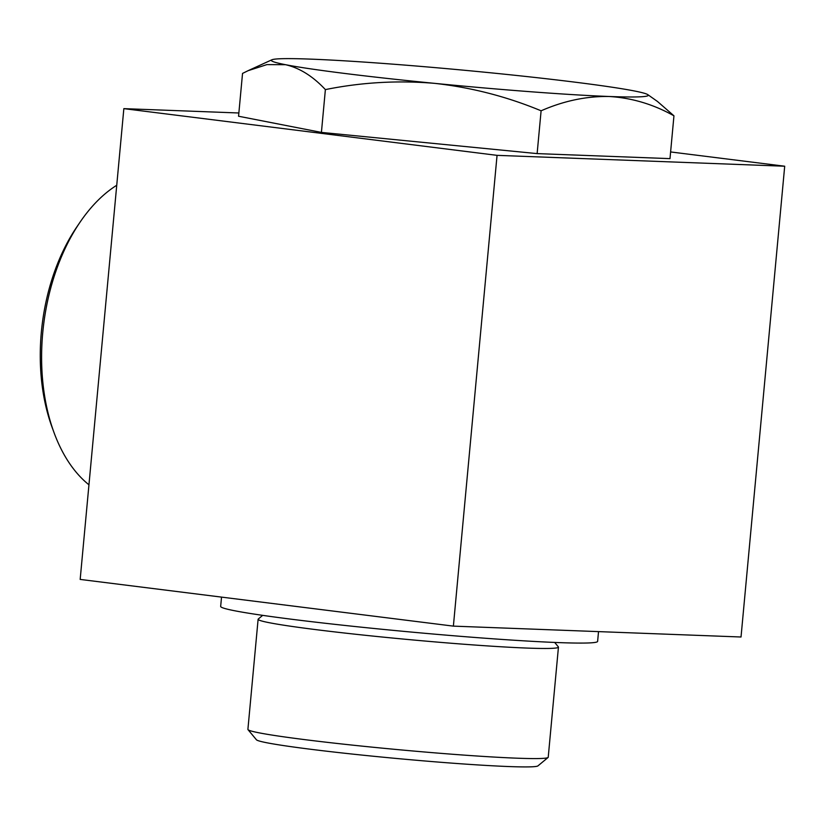 <?xml version="1.0" encoding="UTF-8"?>
<svg xmlns="http://www.w3.org/2000/svg" width="826" height="826" viewBox="0 0 826 826"><rect width="100%" height="100%" fill="white"/><g stroke="black" fill="none" stroke-linecap="round" stroke-linejoin="round"><path stroke-width="1.24" d="M262.689 615.349L258.28 619.004A150.807 6.319 5.3 0 0 258.115 619.263L247.903 729.368A150.807 6.319 5.3 0 0 248.006 729.647L256.432 739.776A141.473 5.927 5.3 0 0 354.323 754.283A141.473 5.927 5.3 0 0 508.785 766.549A141.473 5.927 5.3 0 0 537.933 765.888L548.072 757.483A150.807 6.319 5.3 0 0 548.227 757.236L558.448 647.119A150.807 6.319 5.3 0 0 558.335 646.841L554.68 642.442M248.006 729.647A150.807 6.319 5.3 0 0 352.361 745.114A150.807 6.319 5.3 0 0 517.004 758.185A150.807 6.319 5.3 0 0 548.072 757.483M258.115 619.263A150.807 6.319 5.3 0 0 359.589 634.678A150.807 6.319 5.3 0 0 527.215 648.08A150.807 6.319 5.3 0 0 558.448 647.119M221.533 597.115L220.666 606.418A189.288 7.93 5.3 0 0 348.025 625.778A189.288 7.93 5.3 0 0 558.428 642.587A189.288 7.93 5.3 0 0 597.621 641.389L598.53 631.622M497.056 155.35L453.381 626.129L741.025 637.001L784.7 166.222L497.056 155.35L123.848 108.64L238.859 112.986M453.381 626.129L80.174 579.418L123.848 108.64M670.609 151.943L784.7 166.222M673.954 115.816C653.366 104.282 631.735 97.84 609.092 96.487A189.288 7.93 5.3 0 0 647.832 94.67L657.465 101.464L673.954 115.816L669.989 158.633L537.127 153.605L321.417 132.408L238.559 116.239L242.534 73.421L248.12 70.675L266.922 64.604L285.517 64.696A189.288 7.93 5.3 0 0 434.806 83.374C397.998 80.215 361.53 82.29 325.382 89.6C312.858 76.219 299.57 67.918 285.517 64.696A189.288 7.93 5.3 0 1 271.878 59.792L248.74 70.386M88.95 484.8A164.044 99.554 -82.9 0 1 53.886 432.215L51.955 426.939A156.31 94.856 -82.9 0 1 77.035 226.613L80.194 221.967A164.044 99.554 -82.9 0 1 116.734 185.261M53.886 432.215A164.044 99.554 -82.9 0 1 80.194 221.967M541.102 110.798C506.875 96.59 471.44 87.453 434.806 83.374A189.288 7.93 5.3 0 0 609.092 96.487C586.336 96.126 563.673 100.896 541.102 110.798L537.127 153.605M325.382 89.6L321.417 132.408M647.832 94.67A189.288 7.93 5.3 0 0 634.089 90.912A189.288 7.93 5.3 0 0 484.8 72.223A189.288 7.93 5.3 0 0 310.514 59.121A189.288 7.93 5.3 0 0 271.878 59.792"/></g></svg>
